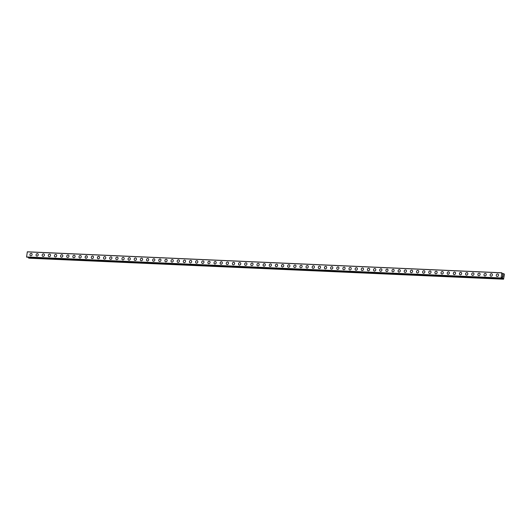 <?xml version="1.0" encoding="UTF-8"?>
<svg xmlns="http://www.w3.org/2000/svg" width="531" height="531" viewBox="0 0 531 531"><rect width="100%" height="100%" fill="white"/><g stroke="black" fill="none" stroke-linecap="round" stroke-linejoin="round"><path stroke-width="0.8" d="M30.466 255.769A1.294 1.102 115 0 1 31.561 253.426A1.294 1.102 115 0 1 30.466 255.769A1.294 1.102 115 0 1 31.561 253.426M36.599 256.042A1.294 1.102 115 0 1 37.694 253.699A1.294 1.102 115 0 1 36.599 256.042A1.294 1.102 115 0 1 37.694 253.699M42.739 256.314A1.294 1.102 115 0 1 43.834 253.964A1.294 1.102 115 0 1 42.739 256.314A1.294 1.102 115 0 1 43.834 253.964M48.872 256.586A1.294 1.102 115 0 1 49.974 254.236A1.294 1.102 115 0 1 48.872 256.586A1.294 1.102 115 0 1 49.967 254.236M55.012 256.858A1.294 1.102 115 0 1 56.107 254.508A1.294 1.102 115 0 1 55.012 256.858A1.294 1.102 115 0 1 56.107 254.508M61.151 257.13A1.294 1.102 115 0 1 62.246 254.78M61.881 254.694A1.294 1.102 115 0 1 61.51 257.216A1.294 1.102 115 0 1 61.881 254.694M67.284 257.402A1.294 1.102 115 0 1 68.38 255.053A1.294 1.102 115 0 1 67.284 257.402A1.294 1.102 115 0 1 68.38 255.053M73.417 257.674A1.294 1.102 115 0 1 74.519 255.325A1.294 1.102 115 0 1 73.417 257.674A1.294 1.102 115 0 1 74.513 255.325M79.557 257.947A1.294 1.102 115 0 1 80.652 255.597A1.294 1.102 115 0 1 79.557 257.947A1.294 1.102 115 0 1 80.652 255.597M85.697 258.219A1.294 1.102 115 0 1 86.792 255.869A1.294 1.102 115 0 1 85.697 258.212A1.294 1.102 115 0 1 86.785 255.869M91.83 258.484A1.294 1.102 115 0 1 92.925 256.141A1.294 1.102 115 0 1 91.83 258.484A1.294 1.102 115 0 1 92.925 256.141M97.969 258.756A1.294 1.102 115 0 1 99.065 256.413A1.294 1.102 115 0 1 97.969 258.756A1.294 1.102 115 0 1 99.058 256.407M104.103 259.028A1.294 1.102 115 0 1 105.198 256.679A1.294 1.102 115 0 1 104.103 259.028A1.294 1.102 115 0 1 105.198 256.679M110.242 259.301A1.294 1.102 115 0 1 111.337 256.951A1.294 1.102 115 0 1 110.242 259.301A1.294 1.102 115 0 1 111.337 256.951M116.375 259.573A1.294 1.102 115 0 1 117.47 257.223A1.294 1.102 115 0 1 116.375 259.573A1.294 1.102 115 0 1 117.47 257.223M122.515 259.845A1.294 1.102 115 0 1 123.61 257.495A1.294 1.102 115 0 1 122.515 259.845A1.294 1.102 115 0 1 123.61 257.495M128.648 260.117A1.294 1.102 115 0 1 129.743 257.767A1.294 1.102 115 0 1 128.648 260.117A1.294 1.102 115 0 1 129.743 257.767M134.788 260.389A1.294 1.102 115 0 1 135.883 258.039A1.294 1.102 115 0 1 134.788 260.389A1.294 1.102 115 0 1 135.883 258.039M140.921 260.661A1.294 1.102 115 0 1 142.016 258.312A1.294 1.102 115 0 1 140.921 260.661A1.294 1.102 115 0 1 142.016 258.312M147.06 260.927A1.294 1.102 115 0 1 148.156 258.584A1.294 1.102 115 0 1 147.06 260.927A1.294 1.102 115 0 1 148.156 258.584M153.194 261.199A1.294 1.102 115 0 1 154.289 258.856A1.294 1.102 115 0 1 153.194 261.199A1.294 1.102 115 0 1 154.289 258.856M159.333 261.471A1.294 1.102 115 0 1 160.428 259.128A1.294 1.102 115 0 1 159.333 261.471A1.294 1.102 115 0 1 160.428 259.121M165.466 261.743A1.294 1.102 115 0 1 166.561 259.393A1.294 1.102 115 0 1 165.466 261.743A1.294 1.102 115 0 1 166.561 259.393M171.606 262.015A1.294 1.102 115 0 1 172.701 259.666A1.294 1.102 115 0 1 171.606 262.015A1.294 1.102 115 0 1 172.701 259.666M177.739 262.287A1.294 1.102 115 0 1 178.834 259.938A1.294 1.102 115 0 1 177.739 262.287A1.294 1.102 115 0 1 178.834 259.938M183.879 262.56A1.294 1.102 115 0 1 184.974 260.21A1.294 1.102 115 0 1 183.879 262.56A1.294 1.102 115 0 1 184.974 260.21M190.748 260.396A1.294 1.102 115 0 1 190.377 262.918A1.294 1.102 115 0 1 190.748 260.396M190.012 262.832A1.294 1.102 115 0 1 191.107 260.482M196.151 263.104A1.294 1.102 115 0 1 197.247 260.754A1.294 1.102 115 0 1 196.151 263.104A1.294 1.102 115 0 1 197.247 260.754M203.021 260.94A1.294 1.102 115 0 1 202.65 263.462A1.294 1.102 115 0 1 203.021 260.94M202.284 263.376A1.294 1.102 115 0 1 203.38 261.026M208.424 263.641A1.294 1.102 115 0 1 209.519 261.298A1.294 1.102 115 0 1 208.424 263.641A1.294 1.102 115 0 1 209.519 261.298M214.557 263.914A1.294 1.102 115 0 1 215.652 261.571A1.294 1.102 115 0 1 214.557 263.914A1.294 1.102 115 0 1 215.652 261.571M220.697 264.186A1.294 1.102 115 0 1 221.792 261.843A1.294 1.102 115 0 1 220.697 264.186A1.294 1.102 115 0 1 221.792 261.836M226.83 264.458A1.294 1.102 115 0 1 227.925 262.108A1.294 1.102 115 0 1 226.83 264.458A1.294 1.102 115 0 1 227.925 262.108M232.97 264.73A1.294 1.102 115 0 1 234.065 262.38A1.294 1.102 115 0 1 232.97 264.73A1.294 1.102 115 0 1 234.065 262.38M239.103 265.002A1.294 1.102 115 0 1 240.198 262.653A1.294 1.102 115 0 1 239.103 265.002A1.294 1.102 115 0 1 240.198 262.653M245.242 265.274A1.294 1.102 115 0 1 246.338 262.925A1.294 1.102 115 0 1 245.242 265.274A1.294 1.102 115 0 1 246.338 262.925M251.382 265.546A1.294 1.102 115 0 1 252.477 263.197M252.112 263.11A1.294 1.102 115 0 1 251.74 265.633A1.294 1.102 115 0 1 252.112 263.11M257.515 265.819A1.294 1.102 115 0 1 258.61 263.469A1.294 1.102 115 0 1 257.515 265.819A1.294 1.102 115 0 1 258.61 263.469M263.648 266.084A1.294 1.102 115 0 1 264.75 263.741A1.294 1.102 115 0 1 263.648 266.084A1.294 1.102 115 0 1 264.743 263.741M269.788 266.356A1.294 1.102 115 0 1 270.883 264.013A1.294 1.102 115 0 1 269.788 266.356A1.294 1.102 115 0 1 270.883 264.013M275.921 266.628A1.294 1.102 115 0 1 277.023 264.285A1.294 1.102 115 0 1 275.921 266.628A1.294 1.102 115 0 1 277.016 264.285M282.061 266.901A1.294 1.102 115 0 1 283.156 264.551A1.294 1.102 115 0 1 282.061 266.901A1.294 1.102 115 0 1 283.156 264.557M288.2 267.173A1.294 1.102 115 0 1 289.295 264.823A1.294 1.102 115 0 1 288.2 267.173A1.294 1.102 115 0 1 289.289 264.823M294.333 267.445A1.294 1.102 115 0 1 295.428 265.095A1.294 1.102 115 0 1 294.333 267.445A1.294 1.102 115 0 1 295.428 265.095M300.473 267.717A1.294 1.102 115 0 1 301.568 265.367A1.294 1.102 115 0 1 300.473 267.717A1.294 1.102 115 0 1 301.562 265.367M306.606 267.989A1.294 1.102 115 0 1 307.701 265.639A1.294 1.102 115 0 1 306.606 267.989A1.294 1.102 115 0 1 307.701 265.639M312.746 268.261A1.294 1.102 115 0 1 313.841 265.912A1.294 1.102 115 0 1 312.746 268.261A1.294 1.102 115 0 1 313.841 265.912M318.879 268.533A1.294 1.102 115 0 1 319.974 266.184A1.294 1.102 115 0 1 318.879 268.533A1.294 1.102 115 0 1 319.974 266.184M325.018 268.805A1.294 1.102 115 0 1 326.114 266.456A1.294 1.102 115 0 1 325.018 268.799A1.294 1.102 115 0 1 326.114 266.456M331.152 269.071A1.294 1.102 115 0 1 332.247 266.728A1.294 1.102 115 0 1 331.152 269.071A1.294 1.102 115 0 1 332.247 266.728M337.291 269.343A1.294 1.102 115 0 1 338.386 267A1.294 1.102 115 0 1 337.291 269.343A1.294 1.102 115 0 1 338.386 267M343.424 269.615A1.294 1.102 115 0 1 344.519 267.266A1.294 1.102 115 0 1 343.424 269.615A1.294 1.102 115 0 1 344.519 267.266M349.564 269.887A1.294 1.102 115 0 1 350.659 267.538A1.294 1.102 115 0 1 349.564 269.887A1.294 1.102 115 0 1 350.659 267.538M355.697 270.16A1.294 1.102 115 0 1 356.792 267.81A1.294 1.102 115 0 1 355.697 270.16A1.294 1.102 115 0 1 356.792 267.81M361.837 270.432A1.294 1.102 115 0 1 362.932 268.082A1.294 1.102 115 0 1 361.837 270.432A1.294 1.102 115 0 1 362.932 268.082M367.97 270.704A1.294 1.102 115 0 1 369.065 268.354A1.294 1.102 115 0 1 367.97 270.704A1.294 1.102 115 0 1 369.065 268.354M374.109 270.976A1.294 1.102 115 0 1 375.205 268.626A1.294 1.102 115 0 1 374.109 270.976A1.294 1.102 115 0 1 375.205 268.626M380.979 268.812A1.294 1.102 115 0 1 380.608 271.334A1.294 1.102 115 0 1 380.979 268.812M380.242 271.248A1.294 1.102 115 0 1 381.338 268.898M386.382 271.514A1.294 1.102 115 0 1 387.477 269.171A1.294 1.102 115 0 1 386.382 271.514A1.294 1.102 115 0 1 387.477 269.171M392.515 271.786A1.294 1.102 115 0 1 393.61 269.443A1.294 1.102 115 0 1 392.515 271.786A1.294 1.102 115 0 1 393.61 269.443M398.655 272.058A1.294 1.102 115 0 1 399.75 269.715A1.294 1.102 115 0 1 398.655 272.058A1.294 1.102 115 0 1 399.75 269.708M404.788 272.33A1.294 1.102 115 0 1 405.883 269.98A1.294 1.102 115 0 1 404.788 272.33A1.294 1.102 115 0 1 405.883 269.98M410.928 272.602A1.294 1.102 115 0 1 412.023 270.252A1.294 1.102 115 0 1 410.928 272.602A1.294 1.102 115 0 1 412.023 270.252M417.061 272.874A1.294 1.102 115 0 1 418.156 270.525A1.294 1.102 115 0 1 417.061 272.874A1.294 1.102 115 0 1 418.156 270.525M423.2 273.146A1.294 1.102 115 0 1 424.296 270.797A1.294 1.102 115 0 1 423.2 273.146A1.294 1.102 115 0 1 424.296 270.797M429.333 273.419A1.294 1.102 115 0 1 430.429 271.069A1.294 1.102 115 0 1 429.333 273.419A1.294 1.102 115 0 1 430.429 271.069M435.473 273.691A1.294 1.102 115 0 1 436.568 271.341A1.294 1.102 115 0 1 435.473 273.691A1.294 1.102 115 0 1 436.568 271.341M441.613 273.963A1.294 1.102 115 0 1 442.708 271.613M442.343 271.52A1.294 1.102 115 0 1 441.971 274.049A1.294 1.102 115 0 1 442.343 271.52M447.746 274.228A1.294 1.102 115 0 1 448.841 271.885A1.294 1.102 115 0 1 447.746 274.228A1.294 1.102 115 0 1 448.841 271.885M453.879 274.5A1.294 1.102 115 0 1 454.981 272.157A1.294 1.102 115 0 1 453.879 274.5A1.294 1.102 115 0 1 454.974 272.157M460.019 274.773A1.294 1.102 115 0 1 461.114 272.43A1.294 1.102 115 0 1 460.019 274.773A1.294 1.102 115 0 1 461.114 272.423M466.152 275.045A1.294 1.102 115 0 1 467.253 272.695A1.294 1.102 115 0 1 466.152 275.045A1.294 1.102 115 0 1 467.247 272.695M472.291 275.317A1.294 1.102 115 0 1 473.387 272.967A1.294 1.102 115 0 1 472.291 275.317A1.294 1.102 115 0 1 473.387 272.967M478.431 275.589A1.294 1.102 115 0 1 479.526 273.239A1.294 1.102 115 0 1 478.431 275.589A1.294 1.102 115 0 1 479.52 273.239M484.564 275.861A1.294 1.102 115 0 1 485.659 273.511A1.294 1.102 115 0 1 484.564 275.861A1.294 1.102 115 0 1 485.659 273.511M490.704 276.133A1.294 1.102 115 0 1 491.799 273.784A1.294 1.102 115 0 1 490.704 276.133A1.294 1.102 115 0 1 491.792 273.784M496.837 276.405A1.294 1.102 115 0 1 497.932 274.056A1.294 1.102 115 0 1 496.837 276.405A1.294 1.102 115 0 1 497.932 274.056M502.465 276.644L502.545 276.1L502.465 276.644M502.917 276.857L502.996 276.306L502.91 276.857M502.937 276.943L503.03 276.326L502.937 276.943L502.419 276.697L502.512 276.087M502.704 275.722L502.764 275.091M502.93 275.383L503.069 275.795L502.93 275.383M503.069 275.795L503.156 275.217L503.069 275.795M503.083 275.961L503.189 275.237L503.083 275.961L502.797 275.184M501.908 277.414L501.105 277.959L501.848 272.861L502.412 274.042L503.096 274.361L503.833 273.691L504.45 274.348L503.561 279.2L502.625 277.766L501.649 277.726M26.723 257.137L501.264 278.131L26.55 256.964L27.353 251.8L501.908 272.795M502.625 277.766L501.914 277.414M28.362 257.489L29.006 258.205L503.561 279.2M28.189 257.203L502.824 278.463L28.289 257.482M501.848 272.861L27.293 251.867M501.105 277.959L26.55 256.964M501.138 278.071L26.583 257.077M502.28 273.624L503.8 273.711M503.468 273.93L502.353 273.877L503.488 273.916M502.605 277.74L501.669 277.693M502.811 278.443L28.256 257.449M503.043 278.921L28.488 257.933M503.076 278.974L28.521 257.98"/></g></svg>
